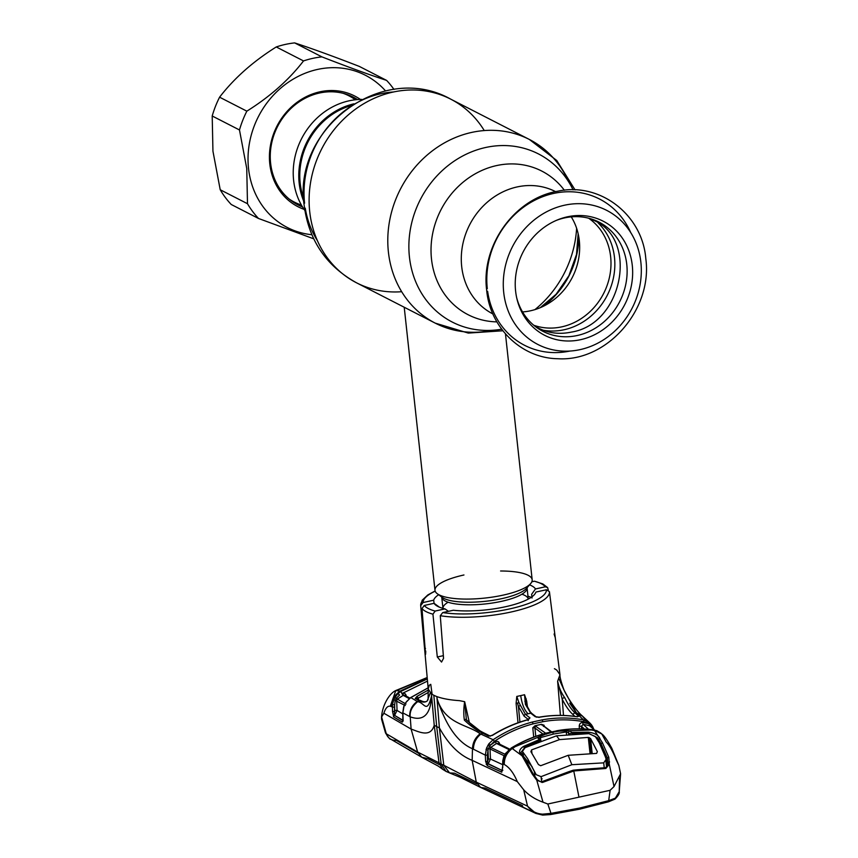 <?xml version="1.0" encoding="UTF-8"?>
<svg xmlns="http://www.w3.org/2000/svg" width="858" height="858" viewBox="0 0 858 858"><rect width="100%" height="100%" fill="white"/><g stroke="black" fill="none" stroke-linecap="round" stroke-linejoin="round"><path stroke-width="1.29" d="M303.689 198.284A67.632 60.35 -62.9 0 1 300.171 183.044A67.632 60.35 -62.9 0 1 351.201 105.588M463.953 574.978A48.885 13.084 -6.2 0 0 434.985 590.325A48.885 13.084 -6.2 0 0 437.29 593.725A48.885 13.084 -6.2 0 0 503.206 595.109A48.885 13.084 -6.2 0 0 530.652 583.59A48.885 13.084 -6.2 0 0 532.174 579.761A48.885 13.084 -6.2 0 0 500.589 570.999M492.878 313.921L492.921 313.942A68.704 61.315 -62.9 0 1 492.878 313.921A68.704 61.315 -62.9 0 1 461.69 266.538A68.704 61.315 -62.9 0 1 489.639 200.236A68.704 61.315 -62.9 0 1 555.544 191.624A68.704 61.315 -62.9 0 1 555.598 191.656L555.544 191.624M571.256 216.87A60.564 54.043 -62.9 0 1 579.311 240.637A60.564 54.043 -62.9 0 1 522.543 311.926M632.282 265.412A64.114 57.218 -62.9 0 1 584.459 338.696A64.114 57.218 -62.9 0 1 516.988 299.088A64.114 57.218 -62.9 0 1 515.604 291.109A64.114 57.218 -62.9 0 1 557.593 219.863A64.114 57.218 -62.9 0 1 632.282 265.412M556.424 220.356A61.379 54.773 -62.9 0 1 626.769 264.414A61.379 54.773 -62.9 0 1 581.574 334.384A61.379 54.773 -62.9 0 1 516.709 297.855M304.88 210.51A68.704 61.315 -62.9 0 1 293.629 180.416A68.704 61.315 -62.9 0 1 361.819 99.41M303.871 201.566A68.704 61.315 -62.9 0 1 299.185 183.258A68.704 61.315 -62.9 0 1 353.957 103.818M301.394 205.03A59.749 53.314 -62.9 0 1 294.326 202.102A59.749 53.314 -62.9 0 1 289.114 198.992M343.254 93.34A59.749 53.314 -62.9 0 1 348.82 95.753A59.749 53.314 -62.9 0 1 355.33 99.785M432.11 694.272L430.759 684.33L429.343 685.199L428.228 689.049L431.402 693.779L431.542 696.031C426.812 714.918 424.41 702.23 417.589 701.694L410.81 697.565L406.424 701.705L404.097 705.812L402.852 712.88L410.21 716.827C409.556 711.55 412.012 706.509 417.589 701.694M433.816 695.259A66.27 17.739 -6.2 0 0 436.872 696.589L439.382 727.884L436.69 726.587L433.816 695.259A66.27 17.739 173.8 0 1 431.402 693.779L434.234 725.246L439.017 762.816L442.653 769.304L444.476 770.366M421.997 608.569L424.26 605.469A62.033 16.613 -6.2 0 0 435.167 611.057L432.936 614.178A64.747 17.332 173.8 0 1 426.147 611.657A64.747 17.332 173.8 0 1 421.997 608.569L425.557 654.386M425.74 651.061C425.675 655.93 425.289 655.104 424.581 648.605L420.688 605.684A64.747 17.332 173.8 0 1 420.688 605.598A64.747 17.332 173.8 0 1 424.131 599.184M534.405 581.209L542.749 583.89L547.597 587.558L545.313 586.797A62.033 16.613 -6.2 0 0 541.226 583.697A62.033 16.613 -6.2 0 0 534.405 581.209L531.842 581.778M435.188 591.194A62.033 16.613 -6.2 0 0 423.091 602.53L433.687 600.192L434.073 603.303A51.534 13.792 -6.2 0 0 445.002 608.89L435.167 611.057M423.091 602.53L420.688 605.684M438.642 594.733A51.534 13.792 -6.2 0 0 433.687 600.192M531.199 597.34A51.308 13.739 -6.2 0 0 527.96 596.235M548.273 589.972L547.597 587.558M532.035 598.015L531.628 594.315L535.467 588.963L545.313 586.797M554.086 633.987L555.051 637.054L554.772 633.837L549.431 591.688A64.747 17.332 173.8 0 1 511.068 612.011A64.747 17.332 173.8 0 1 440.283 615.722L443.554 658.322L441.548 662.054L437.301 656.992L432.936 614.178M535.467 588.963A51.534 13.792 -6.2 0 0 529.547 584.866M424.26 605.469L434.094 603.303L439.339 607.121M448.444 611.325L445.002 608.89M526.136 698.755L526.34 701.158M440.283 615.722L442.728 612.591L453.314 610.253A51.534 13.792 -6.2 0 0 505.48 606.735A51.534 13.792 -6.2 0 0 535.885 592.074L546.471 589.736L549.431 591.688M428.453 692.331L418.296 698.112L418.522 699.388M428.121 687.88L410.617 697.693M427.327 700.782A1.63 1.555 43.8 0 0 427.123 701.04C424.892 702.627 422.093 702.423 418.715 700.418L415.251 698.519L416.913 696.428L428.303 690.014M430.298 692.867L427.284 700.825C425.868 702.241 423.53 702.08 420.27 700.332L417.245 701.458C412.076 705.179 409.556 710.21 409.684 716.559M382.346 720.13L381.531 719.047L381.628 716.998L383.869 713.223L411.111 729.064L410.21 716.827C418.361 719.83 430.384 720.398 431.553 696.063L431.542 696.031M415.251 698.519A1.63 1.534 118.4 0 1 416.784 698.444L416.784 698.455A1.63 1.534 118.4 0 0 416.784 698.444A1.63 1.534 118.4 0 1 417.546 699.495L418.296 698.112L416.913 696.428M417.546 699.495L418.983 700.278M428.217 689.06L428.088 699.581L427.123 701.04M554.407 668.693A66.27 17.739 173.8 0 1 556.821 670.173L559.974 674.731L550.815 602.616M596.814 730.694A1.63 0.751 111.5 0 1 596.921 730.716A1.63 0.751 111.5 0 1 597.029 730.78L594.015 729.976C581.81 728.303 569.433 728.592 556.885 730.844L546.996 733.022C534.577 736.261 522.683 741.312 511.314 748.197L508.612 750.246L504.225 756.016L501.801 772.168L487.247 765.636L485.617 761.421L485.328 755.137L472.479 748.744L472.157 760.338C459.502 755.372 448.584 744.551 439.382 727.884L443.79 765.261L441.173 764.07L436.69 726.587L434.234 725.246C430.534 738.105 418.779 731.702 411.111 729.064L417.642 752.091L386.282 733.772L385.65 731.863M447.983 772.146L445.956 771.374L441.173 764.07L439.017 762.816L417.642 752.08L421.739 757.228L427.724 758.601L439.414 764.65M381.628 716.998L386.282 733.772A10.864 10.157 119.7 0 0 390.669 739.146A10.864 10.157 119.7 0 0 396.364 740.357L417.975 752.906M427.499 681.08L401.855 693.618C403.989 692.685 405.426 693.318 406.156 695.527L406.263 696.128M401.855 693.618L403.217 695.323L397.404 699.141L406.006 704.053M403.592 707.303L402.777 712.762L402.874 721.567L402.273 722.104L393.768 716.998L392.514 711.4L394.712 711.539L394.637 704.901L395.216 700.471L396.385 698.144L394.83 697.704L397.962 693.554L399.603 695.055L396.385 698.144L397.404 699.141L396.664 700.664L397.061 710.445L402.81 713.899M405.566 695.741L406.156 695.527M409.888 698.112L404.611 695.227L409.405 698.487M404.611 695.227L403.217 695.323L409.223 698.637M405.276 705.544L395.216 700.471L393.919 699.495L394.83 697.704M403.239 720.452L394.626 715.422L402.981 720.645M394.852 710.306L397.061 710.445L394.508 715.518A1.63 1.523 -59.1 0 0 393.768 716.998M392.514 711.4L392.438 704.493L394.637 704.901L394.412 715.293A1.63 1.33 -31.3 0 0 393.457 716.655M392.438 704.493L393.919 699.495M397.962 693.554L400.654 691.505L427.305 678.935M402.295 688.159L427.177 677.52L395.806 690.54L390.293 706.231M383.869 713.223C385.821 707.217 388.384 705.062 391.538 706.724C391.012 700.868 393.854 695.677 400.064 691.14L395.806 690.54C389.897 692.974 382.11 704.879 381.52 717.642M402.016 693.2L400.064 691.14L427.273 678.474M398.991 689.596A1.63 1.577 89.7 0 0 398.873 689.596L402.155 688.234M396.407 690.218L398.873 689.596A1.63 1.577 89.7 0 0 398.144 689.789M535.478 778.399L536.99 780.265L537.322 779.804L536.786 780.254L543.007 802.198C535.124 799.334 528.689 795.194 523.691 789.8L517.288 781.595L472.157 760.338L476.276 782.131L443.79 765.261L449.603 772.94L454.418 773.165L477.059 784.008M480.158 733.762C475.278 737.612 472.715 742.599 472.479 748.744C457.829 742.545 446.053 725.943 437.151 698.927L437.172 698.916C444.873 724.173 467.696 724.42 480.158 733.762L493.114 739.725C505.448 731.563 518.511 725.675 532.314 722.039L542.202 719.862C556.102 717.385 569.841 717.374 583.419 719.841L590.025 723.176L582.775 716.376L576.458 713.019L583.419 719.841A1.63 0.697 -79.6 0 1 583.622 721.675C570.216 719.24 556.628 719.251 542.889 721.696L542.202 719.862M490.315 736.207A1.63 1.351 116.4 0 0 490.004 735.971A1.63 1.351 116.4 0 0 489.993 735.971A1.63 1.351 116.4 0 0 488.642 736.132L482.421 733.054C476.608 730.362 470.592 726.05 464.371 720.13C463.524 714.403 463.62 708.258 464.661 701.705L459.48 700.643C450.203 700.042 442.664 698.691 436.872 696.589L437.172 698.916M464.661 701.705L466.398 719.69A1.63 1.03 138.4 0 0 464.371 720.13M482.625 732.925L466.58 720.323A1.63 1.03 138.4 0 0 466.409 719.69A1.63 1.03 138.4 0 0 466.398 719.69M464.682 701.715L469.39 722.779M473.391 749.206C473.562 743.017 476.051 737.966 480.877 734.062L483.783 732.882L488.803 736.035M492.342 735.435L488.642 736.132M466.409 719.69C474.86 728.721 482.303 732.078 483.783 732.882L489.993 735.971L492.406 735.177C503.721 728.152 515.604 722.972 528.045 719.615A1.63 0.568 75 0 1 528.313 719.701C515.883 723.047 504 728.227 492.674 735.242M528.603 719.69L524.109 716.173L518.404 706.413L519.937 722.093M518.007 722.758L516.108 703.399L518.929 702.605L525.471 714.371L529.965 717.889L528.313 719.701M520.248 705.512L518.404 706.413L517.556 703.313M617.052 796.792L614.339 799.259L608.279 801.769L579.418 809.148L550.364 814.521L542.696 815.036L535.918 813.438L527.541 806.166L476.276 782.131L480.641 787.44L485.274 788.094L522.511 805.63L522.779 807.056L535.135 813.052M542.696 815.036L542.578 814.178L550.986 813.373L579.922 808.011L608.697 800.653L615.368 798.144L619.24 791.634L619.519 778.26M523.691 789.8L527.541 806.166C531.091 810.992 536.111 813.663 542.578 814.178M550.364 814.521A1.63 0.622 -98.5 0 0 550.557 814.564A1.63 0.622 -98.5 0 0 550.986 813.373L547.844 804.01L610.113 790.304L614.028 786.55L620.602 773.766L618.854 765.475L616.194 759.813C612.762 751.158 609.416 745.237 606.177 742.041L601.801 733.987L594.476 730.415L602.413 742.717L608.783 757.206L609.298 764.285L614.028 786.55M608.279 801.769A1.63 0.558 -106.2 0 0 608.494 801.812A1.63 0.558 -106.2 0 0 608.697 800.653L610.113 790.304M614.339 799.259A1.63 1.158 -120.8 0 0 614.907 799.152L614.907 799.152A1.63 1.158 -120.8 0 0 615.368 798.144M524.281 748.176L520.849 752.563L525.965 760.242L533.215 774.238L532.26 774.055L522.093 755.823C518.307 752.723 518.779 749.592 523.53 746.428L539.467 739.532L540.958 740.379L539.285 738.288A1.63 1.351 132.2 0 0 537.966 738.084L539.5 735.864L552.509 732.26L565.701 730.094L570.141 730.995L571.61 732.453L588.32 732.164C594.54 732.925 598.444 735.091 600.021 738.663A1.083 0.772 -32.7 0 0 598.702 739.735L597.286 737.644L588.524 733.354L571.868 733.644M540.079 740.647L524.206 747.511L523.53 746.428M607.872 764.242L607.292 757.925L601.04 743.704L601.308 746.685M602.413 742.717L601.04 743.704L598.702 739.735M588.524 733.354L588.32 732.164M607.872 764.66L609.298 764.285L605.855 768.478L605.008 768.543L605.855 768.478L605.008 768.543L607.872 764.66L607.292 757.925L608.783 757.206M593.682 729.933A1.63 0.708 -82 0 1 593.854 729.911A1.63 0.708 -82 0 1 594.015 729.976L594.476 730.415M605.426 767.695C606.188 768.049 606.981 766.977 607.829 764.457L608.032 762.365M608.032 762.43L609.577 761.925M571.921 733.633L571.61 732.453L569.776 734.04L568.511 732.796A1.63 1.351 -47.3 0 1 570.141 730.995M594.669 730.619L591.248 729.965L557.378 731.209L552.509 732.26A1.63 0.59 -102.4 0 1 553.26 734.083L540.39 737.633A1.63 0.547 -108.4 0 0 539.5 735.864M514.939 746.76L512.494 748.712L514.939 746.76L547.49 733.386L552.423 732.196M546.503 734.169L546.75 732.957C534.309 736.196 522.415 741.248 511.057 748.133L512.001 748.508C506.681 752.337 503.914 757.571 503.689 764.199L502.82 763.363M512.108 748.551C506.735 752.884 504.118 758.193 504.268 764.489L503.689 764.199M591.248 729.965L594.412 730.362L601.619 733.837M566.516 734.244L566.291 731.938A1.63 0.633 -96.3 0 0 565.701 730.094M553.26 734.083L566.291 731.938L568.511 732.796L568.629 734.019M539.789 740.014L539.714 739.467M539.285 738.288A1.63 1.351 132.2 0 1 539.671 739.146L540.39 737.633L540.647 739.607M539.671 739.146L540.958 740.379M540.025 740.658L537.966 738.084M512.494 748.712L522.093 755.823A1.083 0.751 142.6 0 1 523.123 755.93L532.207 766.891M541.859 782.442L573.766 770.988L542.556 782.421L536.786 780.254L532.26 774.055M533.215 774.238L534.845 777.477M605.855 768.478L572.983 771.02L573.766 770.988L578.978 797.157M572.983 771.02L601.469 768.736M543.007 802.198L547.844 804.01M517.288 781.595C513.652 772.983 509.309 767.277 504.268 764.489M576.168 712.644L569.723 703.195M558.923 678.667L563.985 689.993L576.458 713.019L574.839 712.708L578.624 716.323L576.769 716.72C564.575 714.886 552.198 715.046 539.618 717.213L535.253 716.72L530.737 713.212L525.396 704.375L524.549 694.733L526.673 701.072L525.847 701.49L526.201 704.321M582.625 716.237L576.093 712.633M574.914 716.398L572.822 714.414C569.24 711.175 565.701 706.123 562.237 699.249L557.636 681.241L559.974 674.742M557.636 681.22C558.815 687.29 561.239 692.878 564.907 697.983C568.028 704.59 571.342 709.502 574.839 712.708L572.822 714.414M563.513 715.443L562.237 699.249A1.63 1.18 -25.1 0 1 564.907 697.983M560.413 715.379L557.636 681.241M577.166 716.773A1.63 1.48 -46.5 0 1 578.624 716.323M539.071 717.46A1.63 0.611 80.2 0 1 539.371 717.127A1.63 0.611 80.2 0 1 539.618 717.213M524.86 701.297L525.847 701.49L526.415 704.461C529.826 712.365 529.472 710.821 531.799 713.448L531.799 713.448A1.63 1.384 128 0 1 532.271 714.371L535.285 716.72M526.362 704.665L530.877 713.019M527.456 707.046L526.673 701.072M525.965 702.552L526.415 704.461L525.396 704.375M524.463 694.755L520.72 695.613C521.964 704.246 524.431 710.306 528.099 713.77L530.737 713.212A1.63 1.384 128 0 1 531.799 713.448L536.304 716.956A1.63 1.394 127.7 0 0 535.253 716.72M536.561 717.213A1.63 1.394 127.7 0 0 536.304 716.956L538.867 717.299M542.889 721.696L533.118 723.852C519.476 727.434 506.574 733.258 494.39 741.333L489.521 746.138L490.712 747.457L505.147 754.343M485.617 761.421L487.676 761.486L488.395 758.976L487.998 750.16L487.398 755.201L485.328 755.137L486.55 748.058L488.792 743.886L493.114 739.725L494.39 741.333M488.792 743.886L490.497 745.066L495.195 741.838L496.46 743.446L490.712 747.457L490.004 748.948L490.465 759.04L502.638 764.639M487.88 745.334L489.521 746.138L487.998 750.16L486.014 749.538M495.195 741.838C497.35 740.829 498.82 741.451 499.581 743.693L499.045 743.886M509.105 749.517L497.983 743.371L496.46 743.446L509.019 749.581M512.194 748.584L513.856 747.608M542.921 734.019L534.942 728.002L532.786 727.745L535.017 725.739L545.667 733.247M535.767 736.346L534.942 728.002A1.63 1.394 -52.6 0 1 536.304 726.2M535.017 725.739L541.505 724.313L544.079 725.257L544.219 726.297M550.986 731.917L541.505 724.313M541.741 724.999A1.63 1.394 -52.8 0 1 543.286 726.168L543.747 726.511M584.362 728.989L581.434 726.265L581.563 728.871M579.365 728.828L579.225 726.147C579.45 723.691 580.705 722.479 582.979 722.5L588.18 723.562L583.622 721.675M594.304 729.976L589.575 725.686L583.193 724.345L581.434 726.265L579.225 726.147M588.513 729.289L583.193 724.345A1.63 0.697 100.1 0 1 582.979 722.5M590.583 726.801L589.575 725.686A1.63 0.708 103.6 0 1 589.36 724.141L588.18 723.562A1.63 0.708 -55.4 0 0 588.481 721.932M590.658 726.458L591.216 726.168A1.63 0.772 -36.7 0 0 591.634 724.967A1.63 0.772 -36.7 0 0 591.591 724.924L593.833 729.332M591.709 727.412L589.36 724.141A1.63 0.579 -48.6 0 0 589.725 722.908L591.591 724.924M601.512 733.729L600.847 733.129A1.63 1.04 132.5 0 1 600.868 733.14L596.921 730.716L593.854 729.911C581.595 728.227 569.186 728.517 556.638 730.78L556.445 730.93M600.868 733.14L597.029 730.78M486.55 748.058L490.004 748.948L504.354 755.844M591.698 727.316A1.63 0.622 -31.1 0 0 592.438 726.168A1.63 0.622 -31.1 0 0 592.395 726.115M488.395 758.976L490.465 759.04L488.181 763.963L502.155 770.516L502.863 770.216M487.398 755.201L487.516 763.363L488.181 763.963M486.175 764.253A1.63 0.622 -22.7 0 1 487.516 763.363L502.338 770.591A1.63 1.437 -101.8 0 0 501.801 772.168M487.247 765.636A1.63 1.362 -65.4 0 1 487.934 764.156M501.319 772.103A1.63 1.362 -65.3 0 1 502.037 770.602M528.142 720.699L528.539 719.465M528.603 719.615A1.63 1.394 -52.1 0 1 529.965 717.889M516.108 703.399L516.784 696.439L518.929 702.605M404 705.791L403.625 707.196M402.874 721.567A1.63 1.287 -163.7 0 1 402.863 720.945L402.863 720.945A1.63 1.287 -163.7 0 1 403.024 720.613M402.273 722.104A1.63 1.523 -58.9 0 1 402.906 720.699M391.538 706.724L394.541 707.303M531.928 753.142L531.574 749.881L559.491 739.617L556.445 735.832L525.085 747.683L522.576 751.168L523.541 756.488M590.047 753.528L588.288 737.397L559.491 739.617M534.963 777.101L534.352 771.535L527.541 758.536L523.101 752.369M534.352 771.535L536.186 774.688L541.076 776.651L541.634 781.767M527.541 758.536L536.186 774.688M541.076 776.651L571.846 764.714L603.71 762.859L604.322 768.564M605.523 757.378L606.177 759.276L603.71 762.859M607.003 766.612L606.134 758.611L599.238 742.749L595.27 736.475L588.856 733.644L556.445 735.832M605.92 761.067L606.585 767.149M605.362 755.898L599.238 742.749M588.288 737.397L590.561 738.524L597.34 751.597L596.621 753.399L568.189 755.297L540.679 765.722L538.438 764.564L530.888 751.662L531.574 749.881M571.846 764.714L568.189 755.297M592.192 753.463L590.561 738.524M296.857 204.225A63.824 56.95 117.1 0 0 298.831 204.408M353.335 98.069A63.824 56.95 117.1 0 0 352.027 96.568M304.064 209.341A62.194 55.502 -62.9 0 1 269.787 163.846A62.194 55.502 -62.9 0 1 297.962 101.662A62.194 55.502 -62.9 0 1 360.392 99.431M357.529 99.571A60.564 54.043 117.1 0 0 353.335 97.158A60.564 54.043 117.1 0 0 295.238 104.74A60.564 54.043 117.1 0 0 270.613 163.181A60.564 54.043 117.1 0 0 298.091 204.944A60.564 54.043 117.1 0 0 302.509 206.939M311.851 234.727A85.543 76.341 -62.9 0 1 248.53 168.522A85.543 76.341 -62.9 0 1 294.841 78.185A85.543 76.341 -62.9 0 1 385.542 90.927M313.717 238.814L258.505 218.468A95.056 84.824 -62.9 0 1 247.49 203.721L246.75 168.522L239.479 129.966A95.056 84.824 -62.9 0 1 246.847 111.165C270.002 96.664 288.889 79.912 303.517 60.929A95.056 84.824 -62.9 0 1 321.911 56.875C347.726 66.903 369.294 74.743 386.604 80.395A95.056 84.824 -62.9 0 1 393.972 89.436M386.604 80.395L359.341 66.42C333.526 56.392 311.958 48.552 294.648 42.9A95.056 84.824 117.1 0 0 276.255 46.954C253.11 61.454 234.213 78.207 219.584 97.19A95.056 84.824 117.1 0 0 212.205 115.991L212.945 151.19L220.216 189.747A95.056 84.824 117.1 0 0 231.242 204.494L258.505 218.468M356.649 99.646A60.564 54.043 117.1 0 0 351.458 96.246M296.267 203.957A60.564 54.043 117.1 0 0 302.059 206.177M220.216 189.747L247.49 203.721M212.205 115.991L239.479 129.966M219.584 97.19L246.847 111.165M276.255 46.954L303.517 60.929M294.648 42.9L321.911 56.875M305.255 208.162A94.466 84.298 117.1 0 0 317.396 240.637M484.255 130.566A103.196 92.096 117.1 0 0 450.686 99.131A103.196 92.096 117.1 0 0 351.694 112.066A103.196 92.096 117.1 0 0 309.717 211.658A103.196 92.096 117.1 0 0 356.553 282.818A103.196 92.096 117.1 0 0 401.673 291.709M568.532 181.628A103.196 92.096 117.1 0 0 529.365 139.457A103.196 92.096 117.1 0 0 430.373 152.392A103.196 92.096 117.1 0 0 388.395 251.973A103.196 92.096 117.1 0 0 435.231 323.134A103.196 92.096 117.1 0 0 492.342 330.298M534.952 309.609A103.196 92.096 117.1 0 0 576.619 228.303M573.08 189.854A94.466 84.298 117.1 0 0 471.085 152.048A94.466 84.298 117.1 0 0 409.427 256.928A94.466 84.298 117.1 0 0 501.673 329.193M564.36 190.251A80.716 72.04 117.1 0 0 477.831 172.404A80.716 72.04 117.1 0 0 431.499 259.073A80.716 72.04 117.1 0 0 496.9 321.879M543.554 306.177A80.716 72.04 117.1 0 0 578.86 237.291M393.575 91.978A94.466 84.298 117.1 0 0 304.579 203.196M448.091 602.219A42.911 11.486 -6.2 0 0 442.953 608.365L441.731 597.125A42.911 11.486 -6.2 0 0 501.619 601.319A42.911 11.486 -6.2 0 0 527.048 587.859A42.911 11.486 -6.2 0 0 527.037 587.751M527.059 587.58L528.271 599.099A42.911 11.486 -6.2 0 0 521.921 594.197M440.497 595.484A44.187 11.83 -6.2 0 0 442.235 597.393A44.187 11.83 -6.2 0 0 501.812 598.637A44.187 11.83 -6.2 0 0 526.619 588.234A44.187 11.83 -6.2 0 0 527.895 585.993M588.62 218.2A60.564 54.043 -62.9 0 1 610.639 256.692A60.564 54.043 -62.9 0 1 533.762 325.246M598.155 222.941A62.473 55.749 -62.9 0 1 614.478 257.389A62.473 55.749 -62.9 0 1 543.168 330.223M569.969 351.04A82.186 73.348 -62.9 0 1 487.623 291.302M640.872 262.312A75.365 67.256 -62.9 0 1 580.147 349.614A75.365 67.256 -62.9 0 1 503.721 292.524A75.365 67.256 -62.9 0 1 564.457 205.234A75.365 67.256 -62.9 0 1 640.872 262.312M487.29 288.642A82.186 73.348 -62.9 0 1 542.106 196.932A82.186 73.348 -62.9 0 1 630.705 232.529M424.581 648.605L425.504 648.401M544.68 586.089A64.747 17.332 173.8 0 1 545.742 586.743M437.301 656.992L443.35 655.662M442.728 612.591A62.033 16.613 -6.2 0 0 509.695 608.901A62.033 16.613 -6.2 0 0 546.471 589.736M421.021 701.372L416.784 698.455M421.739 757.228L390.68 739.146A10.864 10.157 119.7 0 0 390.68 739.146C390.229 739.757 388.502 737.687 385.51 732.936L381.531 719.047M403.324 695.259L402.981 693.2M579.418 809.148A1.63 0.59 -102.4 0 0 579.611 809.191A1.63 0.59 -102.4 0 0 579.922 808.011M523.241 756.348A1.083 0.751 142.6 0 0 523.123 755.93L533.247 774.055L537.322 779.804C540.776 782.003 542.299 782.625 541.891 781.681L568.597 771.782L569.24 772.554M525.965 760.242L524.871 759.791L525.965 760.242M568.522 772.575L568.597 771.782L573.176 770.205L577.906 769.733L578.399 770.538M577.563 770.581L577.906 769.733L605.394 767.695M585.735 720.495L582.453 716.065M533.118 723.852L532.314 722.039M533.708 737.097L532.786 727.745M556.885 730.844L546.75 732.957M505.03 753.925L510.993 748.401M528.099 713.77L525.471 714.371A1.63 1.394 -51.8 0 0 524.109 716.173M516.87 696.417L520.72 695.613M403.153 720.634L402.842 712.633M589.285 737.601L591.012 753.496M502.863 330.759L468.318 333.086L435.231 323.134L356.553 282.818C326.222 266.023 308.783 240.294 304.225 205.63C292.17 128.936 382.303 60.682 450.686 99.131L529.365 139.457L556.756 160.5L575.053 189.908M540.24 307.69L556.123 294.24L568.918 275.686L576.512 254.461L578.153 233.708M526.619 588.234L530.652 583.59M532.174 579.761L505.469 333.912M434.985 590.325L404.225 307.25M442.235 597.393L437.29 593.725M486.658 290.047C489.95 327.617 521.353 358.301 557.915 358.73C607.335 361.861 652.863 309.202 645.795 258.569C642.342 214.618 599.839 181.853 557.614 191.237C514.521 198.466 480.834 245.763 486.658 290.047M301.952 206.006L294.326 202.102M356.456 99.667L348.82 95.753M589.467 218.425L593.715 220.345C638.888 239.2 622.887 324.088 571.428 332.089C559.62 334.566 548.637 333.247 538.47 328.131L534.437 325.804M435.113 590.969L427.831 594.926L422.222 600.182L420.688 605.598L428.228 689.049M442.782 769.39L438.427 766.205L422.007 757.378M446.224 771.514L442.653 769.304M445.956 771.374L449.678 772.961M466.237 719.562L466.087 718.907M480.641 787.44L460.242 777.316L449.603 772.94M535.896 813.438L480.77 787.494M620.602 773.766L619.24 791.623C619.68 793.382 618.232 795.881 614.907 799.152L608.494 801.812L579.611 809.191L550.557 814.564L542.664 815.1L535.918 813.438M618.854 765.475L611.872 748.401C607.335 740.111 603.978 735.306 601.79 733.987M542.117 778.903L541.205 777.788M520.849 752.563L523.123 755.93M559.984 674.742L559.984 674.742C559.727 676.715 561.057 681.799 563.996 689.993C568.157 699.152 577.423 712.054 582.217 715.84L582.217 715.84M539.371 717.127C551.941 714.971 564.36 714.811 576.608 716.645L577.488 716.805M497.983 743.371L509.631 749.098M551.565 731.788L542.792 725.225M590.132 725.975L594.615 730.04M591.634 724.967L590.025 723.176M593.886 729.375L592.438 726.168M503.925 756.059L502.745 760.939L502.713 767.771M428.11 687.816L410.671 697.565L405.384 703.034M522.576 751.168L523.09 755.877"/></g></svg>

